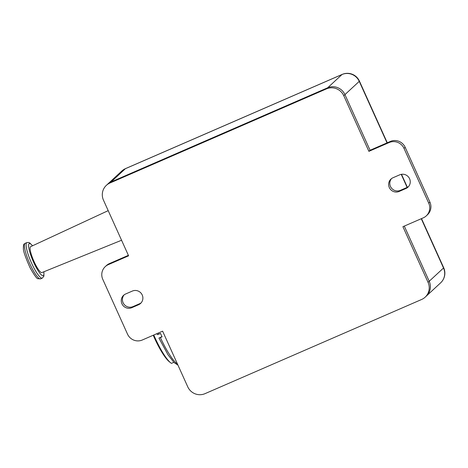 <?xml version="1.0" encoding="UTF-8"?>
<svg xmlns="http://www.w3.org/2000/svg" width="468" height="468" viewBox="0 0 468 468"><rect width="100%" height="100%" fill="white"/><g stroke="black" fill="none" stroke-linecap="round" stroke-linejoin="round"><path stroke-width="0.7" d="M326.512 88.856L109.904 183.029L111.074 181.947A13.186 12.888 -132.8 0 0 107.529 184.263A13.186 12.888 47.2 0 1 111.074 181.947L327.682 87.773A13.186 12.888 47.2 0 1 344.939 94.612L370.071 150.263L368.901 151.345L343.769 95.694L344.939 94.612A13.186 12.888 -132.8 0 0 327.682 87.773L326.512 88.856A13.186 12.888 47.2 0 1 343.769 95.694M421.264 218.714L443.524 268.012L429.214 281.262L404.305 226.091L429.214 281.262A13.186 12.888 47.2 0 1 426.33 296.086A13.186 12.888 -132.8 0 0 429.214 281.262L428.05 282.344A13.186 12.888 47.2 0 1 425.16 297.168A13.186 12.888 47.2 0 1 421.615 299.485L205.007 393.658A13.186 12.888 47.2 0 1 187.75 386.82L162.618 331.168L142.313 339.996A11.302 11.045 47.2 0 1 127.518 334.134L102.779 279.337A11.302 11.045 47.2 0 1 108.295 264.648L109.459 263.566A11.302 11.045 -132.8 0 0 106.423 265.549L105.253 266.631M158.336 333.029A37.668 7.529 66.5 0 0 158.833 334.164L160.524 333.427A37.668 7.529 -113.5 0 0 162.068 336.849L158.95 338.089L161.957 336.615M158.833 334.164L157.406 334.667M153.779 335.012A33.901 6.78 66.5 0 0 170.639 362.794A33.901 6.78 66.5 0 0 171.446 363.367L173.833 362.331M170.639 362.794L169.287 361.711A32.269 6.453 -113.5 0 1 153.235 335.246M121.569 240.248L41.892 272.575A14.122 2.826 -113.5 0 1 33.866 261.167A14.122 2.826 -113.5 0 1 30.473 246.776A14.122 2.826 -113.5 0 1 30.625 246.671L108.202 210.641M387.03 142.892L359.248 81.362A13.186 0.901 -24.3 0 0 359.418 81.087A13.186 13.186 0 0 0 342.143 74.424A13.186 2.638 66.5 0 0 341.991 74.523A13.186 12.888 -132.8 0 1 359.248 81.362L344.939 94.612L370.071 150.263L390.376 141.435L389.206 142.518A11.302 11.045 47.2 0 1 404.001 148.379L405.165 147.297A11.302 11.045 -132.8 0 0 390.376 141.435M108.295 264.648L128.601 255.82L103.475 200.169A13.186 12.888 47.2 0 1 106.359 185.346A13.186 12.888 47.2 0 1 109.904 183.029M428.05 282.344L402.919 226.693L423.23 217.866A11.302 11.045 47.2 0 0 426.266 215.883L427.436 214.8A11.302 11.045 -132.8 0 0 429.911 202.094L428.741 203.176A11.302 11.045 47.2 0 1 426.266 215.883M428.741 203.176L404.001 148.379M389.206 142.518L368.901 151.345M131.783 307.698A7.535 7.365 -132.8 0 1 123.57 295.326A7.535 7.365 -132.8 0 1 125.594 294.003L132.362 291.061A7.535 7.365 -132.8 0 1 140.576 303.434A7.535 7.365 -132.8 0 1 138.551 304.756L131.783 307.698L132.947 306.622A7.535 7.365 47.2 0 1 124.184 294.817M399.157 191.453A7.535 7.365 -132.8 0 1 390.944 179.08A7.535 7.365 -132.8 0 1 392.974 177.758L399.742 174.816A7.535 7.365 -132.8 0 1 407.95 187.188A7.535 7.365 -132.8 0 1 405.926 188.51L399.157 191.453L400.327 190.371A7.535 7.365 47.2 0 1 391.558 178.571M405.165 147.297L429.911 202.094M109.459 263.566L128.384 255.341M342.143 74.424L125.535 168.597A13.186 2.638 -113.5 0 0 125.383 168.696L111.074 181.947L327.682 87.773L341.991 74.523L125.383 168.696A13.186 12.888 -132.8 0 0 121.838 171.013L106.359 185.346M132.947 306.622L139.716 303.673L138.551 304.756M141.131 302.86A7.535 7.365 47.2 0 1 139.716 303.673M400.327 190.371L407.096 187.428L405.926 188.51M408.505 186.615A7.535 7.365 47.2 0 1 407.096 187.428M401.234 174.348L407.131 187.411M425.16 297.168L440.64 282.836A13.186 12.888 -132.8 0 0 443.524 268.012A13.186 0.901 155.7 0 0 443.693 267.737L421.51 218.609M160.378 337.586A37.668 7.529 66.5 0 0 177.547 364.227M24.933 243.477A19.369 3.873 -113.5 0 1 25.161 243.325L24.43 243.81C23.675 243.963 23.33 245.501 23.4 248.409C23.143 250.737 25.36 257.178 30.057 267.725C34.404 275.441 37.083 279.103 38.089 278.7L40.611 278.852A19.369 3.873 -113.5 0 1 29.607 263.256A19.369 3.873 -113.5 0 1 24.933 243.477M32.59 245.758L29.782 242.974L28.612 242.459L26.857 242.588A19.369 3.873 66.5 0 0 26.623 242.74A19.369 3.873 66.5 0 0 31.297 262.519A19.369 3.873 66.5 0 0 42.301 278.121L40.611 278.852M43.799 271.803A17.486 3.498 -113.5 0 1 35.632 266.397A17.486 3.498 -113.5 0 1 29.092 243.717A17.486 3.498 -113.5 0 1 32.497 245.805M125.535 168.597A13.186 13.186 0 0 0 121.838 171.013M440.64 282.836A13.186 13.186 0 0 0 443.693 267.737M407.376 187.299L401.503 174.301M387.276 142.787L359.418 81.087M157.406 334.661L156.956 333.631M158.956 338.101L168.03 354.82L174.055 362.554L177.957 365.134M26.857 242.588L25.161 243.325M42.301 278.121L43.91 276.173L43.893 271.762"/></g></svg>
